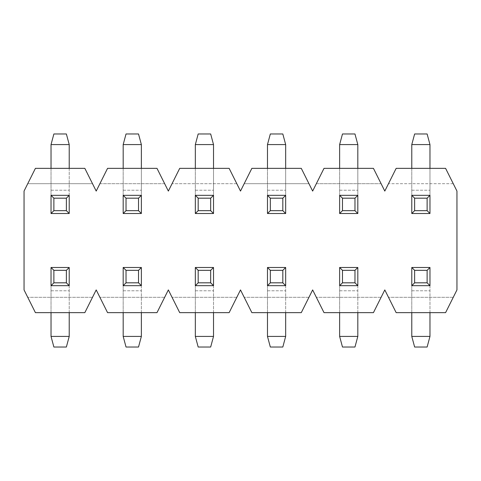 <?xml version="1.0" encoding="UTF-8"?>
<svg xmlns="http://www.w3.org/2000/svg" width="481" height="481" viewBox="0 0 481 481"><rect width="100%" height="100%" fill="white"/><g stroke="black" fill="none" stroke-linecap="round" stroke-linejoin="round"><path stroke-width="0.36" stroke-dasharray="2.4 1.8" d="M429.966 267.484L429.966 285.666L411.784 285.666L411.784 267.484L429.966 267.484L411.784 267.484L411.784 285.666L429.966 285.666L429.966 267.484L411.784 267.484L411.784 285.666L429.966 285.666L429.966 267.484L429.966 336.417L427.122 347.023L414.628 347.023L411.784 336.417L429.966 336.417M357.816 195.334L339.634 195.334L339.634 213.516L357.816 213.516L357.816 195.334L339.634 195.334L339.634 213.516L357.816 213.516L357.816 195.334L339.634 195.334L339.634 213.516L357.816 213.516L357.816 144.583L354.972 133.977L342.478 133.977L339.634 144.583L357.816 144.583M285.666 267.484L285.666 285.666L267.484 285.666L267.484 267.484L285.666 267.484L267.484 267.484L267.484 285.666L285.666 285.666L285.666 267.484L267.484 267.484L267.484 285.666L285.666 285.666L285.666 267.484L285.666 336.417L282.822 347.023L270.328 347.023L267.484 336.417L285.666 336.417M141.366 267.484L141.366 285.666L123.184 285.666L123.184 267.484L141.366 267.484L123.184 267.484L123.184 285.666L141.366 285.666L141.366 267.484L123.184 267.484L123.184 285.666L141.366 285.666L141.366 267.484L141.366 336.417L138.522 347.023L126.028 347.023L123.184 336.417L141.366 336.417M213.516 195.334L195.334 195.334L195.334 213.516L213.516 213.516L213.516 195.334L195.334 195.334L195.334 213.516L213.516 213.516L213.516 195.334L195.334 195.334L195.334 213.516L213.516 213.516L213.516 144.583L210.672 133.977L198.178 133.977L195.334 144.583L213.516 144.583M69.216 213.516L69.216 195.334L51.034 195.334L51.034 213.516L69.216 213.516L69.216 195.334L51.034 195.334L51.034 213.516L69.216 213.516L69.216 195.334L51.034 195.334L51.034 213.516L69.216 213.516L69.216 144.583L66.372 133.977L53.878 133.977L51.034 144.583L69.216 144.583M141.366 195.334L123.184 195.334L123.184 213.516L141.366 213.516L141.366 195.334L123.184 195.334L123.184 213.516L141.366 213.516L141.366 195.334L123.184 195.334L123.184 213.516L141.366 213.516L141.366 144.583L138.522 133.977L126.028 133.977L123.184 144.583L141.366 144.583M285.666 195.334L267.484 195.334L267.484 213.516L285.666 213.516L285.666 195.334L267.484 195.334L267.484 213.516L285.666 213.516L285.666 195.334L267.484 195.334L267.484 213.516L285.666 213.516L285.666 144.583L282.822 133.977L270.328 133.977L267.484 144.583L285.666 144.583M213.516 267.484L213.516 285.666L195.334 285.666L195.334 267.484L213.516 267.484L195.334 267.484L195.334 285.666L213.516 285.666L213.516 267.484L195.334 267.484L195.334 285.666L213.516 285.666L213.516 267.484L213.516 336.417L210.672 347.023L198.178 347.023L195.334 336.417L213.516 336.417M69.216 267.484L69.216 285.666L51.034 285.666L51.034 267.484L69.216 267.484L51.034 267.484L51.034 285.666L69.216 285.666L69.216 267.484L51.034 267.484L51.034 285.666L69.216 285.666L69.216 267.484L69.216 336.417L66.372 347.023L53.878 347.023L51.034 336.417L69.216 336.417M429.966 195.334L411.784 195.334L411.784 213.516L429.966 213.516L429.966 195.334L411.784 195.334L411.784 213.516L429.966 213.516L429.966 195.334L411.784 195.334L411.784 213.516L429.966 213.516L429.966 144.583L427.122 133.977L414.628 133.977L411.784 144.583L429.966 144.583M357.816 267.484L357.816 285.666L339.634 285.666L339.634 267.484L357.816 267.484L339.634 267.484L339.634 285.666L357.816 285.666L357.816 267.484L339.634 267.484L339.634 285.666L357.816 285.666L357.816 267.484L357.816 336.417L354.972 347.023L342.478 347.023L339.634 336.417L357.816 336.417M456.95 191.077L453.258 183.688L388.492 183.688L384.8 191.077L381.108 183.688L316.342 183.688L312.65 191.077L308.958 183.688L244.192 183.688L240.5 191.077L236.808 183.688L172.042 183.688L168.35 191.077L164.658 183.688L99.892 183.688L96.2 191.077L92.508 183.688L27.742 183.688L24.05 191.077L24.05 289.923L35.414 312.65L84.836 312.65L96.2 289.923L107.564 312.65L156.986 312.65L168.35 289.923L179.714 312.65L229.136 312.65L240.5 289.923L251.864 312.65L301.286 312.65L312.65 289.923L324.014 312.65L373.436 312.65L384.8 289.923L396.164 312.65L445.586 312.65L456.95 289.923L456.95 191.077M453.258 297.312L388.492 297.312L453.258 297.312M381.108 297.312L316.342 297.312L381.108 297.312M308.958 297.312L244.192 297.312L308.958 297.312M236.808 297.312L172.042 297.312L236.808 297.312M164.658 297.312L99.892 297.312L164.658 297.312M92.508 297.312L27.742 297.312L92.508 297.312M267.484 213.516L267.484 144.583M267.484 195.334L267.484 168.35M285.666 213.516L285.666 168.35M92.508 183.688L27.742 183.688L35.414 168.35L84.836 168.35L92.508 183.688M164.658 183.688L99.892 183.688L107.564 168.35L156.986 168.35L164.658 183.688M236.808 183.688L172.042 183.688L179.714 168.35L229.136 168.35L236.808 183.688M308.958 183.688L244.192 183.688L251.864 168.35L301.286 168.35L308.958 183.688M381.108 183.688L316.342 183.688L324.014 168.35L373.436 168.35L381.108 183.688M453.258 183.688L388.492 183.688L396.164 168.35L445.586 168.35L453.258 183.688M411.784 267.484L411.784 336.417M411.784 285.666L411.784 312.65M429.966 285.666L429.966 312.65M51.034 267.484L51.034 336.417M51.034 285.666L51.034 312.65M69.216 285.666L69.216 312.65M123.184 267.484L123.184 336.417M123.184 285.666L123.184 312.65M141.366 285.666L141.366 312.65M195.334 213.516L195.334 144.583M195.334 195.334L195.334 168.35M213.516 213.516L213.516 168.35M339.634 267.484L339.634 336.417M339.634 285.666L339.634 312.65M357.816 285.666L357.816 312.65M123.184 213.516L123.184 144.583M123.184 195.334L123.184 168.35M141.366 213.516L141.366 168.35M411.784 213.516L411.784 144.583M411.784 195.334L411.784 168.35M429.966 213.516L429.966 168.35M51.034 213.516L51.034 144.583M51.034 195.334L51.034 168.35M69.216 195.334L69.216 168.35M267.484 267.484L267.484 336.417M267.484 285.666L267.484 312.65M285.666 285.666L285.666 312.65M339.634 213.516L339.634 144.583M339.634 195.334L339.634 168.35M357.816 213.516L357.816 168.35M195.334 267.484L195.334 336.417M195.334 285.666L195.334 312.65M213.516 285.666L213.516 312.65M267.484 190.223L285.666 190.223L267.484 190.223M411.784 290.777L429.966 290.777L411.784 290.777M51.034 290.777L69.216 290.777L51.034 290.777M123.184 290.777L141.366 290.777L123.184 290.777M195.334 190.223L213.516 190.223L195.334 190.223M339.634 290.777L357.816 290.777L339.634 290.777M123.184 190.223L141.366 190.223L123.184 190.223M411.784 190.223L429.966 190.223L411.784 190.223M51.034 190.223L69.216 190.223L51.034 190.223M267.484 290.777L285.666 290.777L267.484 290.777M339.634 190.223L357.816 190.223L339.634 190.223M195.334 290.777L213.516 290.777L195.334 290.777"/><path stroke-width="0.72" d="M445.586 312.65L456.95 289.923L456.95 191.077L445.586 168.35L396.164 168.35L384.8 191.077L373.436 168.35L324.014 168.35L312.65 191.077L301.286 168.35L251.864 168.35L240.5 191.077L229.136 168.35L179.714 168.35L168.35 191.077L156.986 168.35L107.564 168.35L96.2 191.077L84.836 168.35L35.414 168.35L24.05 191.077L24.05 289.923L35.414 312.65L84.836 312.65L96.2 289.923L107.564 312.65L156.986 312.65L168.35 289.923L179.714 312.65L229.136 312.65L240.5 289.923L251.864 312.65L301.286 312.65L312.65 289.923L324.014 312.65L373.436 312.65L384.8 289.923L396.164 312.65L445.586 312.65M267.484 168.35L267.484 144.583L285.666 144.583L282.822 133.977L270.328 133.977L267.484 144.583M285.666 168.35L285.666 144.583M429.966 336.417L427.122 347.023L414.628 347.023L411.784 336.417L429.966 336.417L429.966 312.65M411.784 312.65L411.784 336.417M429.966 285.666L429.966 267.484L411.784 267.484L411.784 285.666L429.966 285.666L427.122 282.822L414.628 282.822L414.628 270.328L427.122 270.328L427.122 282.822M414.628 282.822L411.784 285.666M414.628 270.328L411.784 267.484M429.966 267.484L427.122 270.328M69.216 336.417L66.372 347.023L53.878 347.023L51.034 336.417L69.216 336.417L69.216 312.65M51.034 312.65L51.034 336.417M69.216 285.666L69.216 267.484L51.034 267.484L51.034 285.666L69.216 285.666L66.372 282.822L53.878 282.822L53.878 270.328L66.372 270.328L66.372 282.822M53.878 282.822L51.034 285.666M53.878 270.328L51.034 267.484M69.216 267.484L66.372 270.328M141.366 336.417L138.522 347.023L126.028 347.023L123.184 336.417L141.366 336.417L141.366 312.65M123.184 312.65L123.184 336.417M141.366 285.666L141.366 267.484L123.184 267.484L123.184 285.666L141.366 285.666L138.522 282.822L126.028 282.822L126.028 270.328L138.522 270.328L138.522 282.822M126.028 282.822L123.184 285.666M126.028 270.328L123.184 267.484M141.366 267.484L138.522 270.328M213.516 144.583L210.672 133.977L198.178 133.977L195.334 144.583L213.516 144.583L213.516 168.35M195.334 168.35L195.334 144.583M213.516 195.334L213.516 213.516L195.334 213.516L195.334 195.334L213.516 195.334L210.672 198.178L198.178 198.178L198.178 210.672L210.672 210.672L210.672 198.178M198.178 198.178L195.334 195.334M198.178 210.672L195.334 213.516M213.516 213.516L210.672 210.672M357.816 336.417L354.972 347.023L342.478 347.023L339.634 336.417L357.816 336.417L357.816 312.65M339.634 312.65L339.634 336.417M357.816 285.666L357.816 267.484L339.634 267.484L339.634 285.666L357.816 285.666L354.972 282.822L342.478 282.822L342.478 270.328L354.972 270.328L354.972 282.822M342.478 282.822L339.634 285.666M342.478 270.328L339.634 267.484M357.816 267.484L354.972 270.328M141.366 144.583L138.522 133.977L126.028 133.977L123.184 144.583L141.366 144.583L141.366 168.35M123.184 168.35L123.184 144.583M141.366 195.334L141.366 213.516L123.184 213.516L123.184 195.334L141.366 195.334L138.522 198.178L126.028 198.178L126.028 210.672L138.522 210.672L138.522 198.178M126.028 198.178L123.184 195.334M126.028 210.672L123.184 213.516M141.366 213.516L138.522 210.672M429.966 144.583L427.122 133.977L414.628 133.977L411.784 144.583L429.966 144.583L429.966 168.35M411.784 168.35L411.784 144.583M429.966 195.334L429.966 213.516L411.784 213.516L411.784 195.334L429.966 195.334L427.122 198.178L414.628 198.178L414.628 210.672L427.122 210.672L427.122 198.178M414.628 198.178L411.784 195.334M414.628 210.672L411.784 213.516M429.966 213.516L427.122 210.672M69.216 144.583L66.372 133.977L53.878 133.977L51.034 144.583L69.216 144.583L69.216 168.35M51.034 168.35L51.034 144.583M69.216 195.334L69.216 213.516L51.034 213.516L51.034 195.334L69.216 195.334L66.372 198.178L53.878 198.178L53.878 210.672L66.372 210.672L66.372 198.178M53.878 198.178L51.034 195.334M53.878 210.672L51.034 213.516M69.216 213.516L66.372 210.672M285.666 336.417L282.822 347.023L270.328 347.023L267.484 336.417L285.666 336.417L285.666 312.65M267.484 312.65L267.484 336.417M285.666 285.666L285.666 267.484L267.484 267.484L267.484 285.666L285.666 285.666L282.822 282.822L270.328 282.822L270.328 270.328L282.822 270.328L282.822 282.822M270.328 282.822L267.484 285.666M270.328 270.328L267.484 267.484M285.666 267.484L282.822 270.328M357.816 144.583L354.972 133.977L342.478 133.977L339.634 144.583L357.816 144.583L357.816 168.35M339.634 168.35L339.634 144.583M357.816 195.334L357.816 213.516L339.634 213.516L339.634 195.334L357.816 195.334L354.972 198.178L342.478 198.178L342.478 210.672L354.972 210.672L354.972 198.178M342.478 198.178L339.634 195.334M342.478 210.672L339.634 213.516M357.816 213.516L354.972 210.672M213.516 336.417L210.672 347.023L198.178 347.023L195.334 336.417L213.516 336.417L213.516 312.65M195.334 312.65L195.334 336.417M213.516 285.666L213.516 267.484L195.334 267.484L195.334 285.666L213.516 285.666L210.672 282.822L198.178 282.822L198.178 270.328L210.672 270.328L210.672 282.822M198.178 282.822L195.334 285.666M198.178 270.328L195.334 267.484M213.516 267.484L210.672 270.328M270.328 198.178L270.328 210.672L282.822 210.672L282.822 198.178L270.328 198.178L267.484 195.334L285.666 195.334L282.822 198.178M285.666 195.334L285.666 213.516L282.822 210.672M270.328 210.672L267.484 213.516L267.484 195.334M285.666 213.516L267.484 213.516"/></g></svg>
